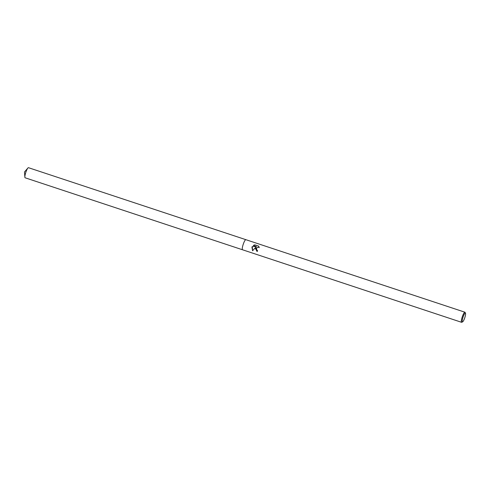 <?xml version="1.0" encoding="UTF-8"?>
<svg xmlns="http://www.w3.org/2000/svg" width="490" height="490" viewBox="0 0 490 490"><rect width="100%" height="100%" fill="white"/><g stroke="black" fill="none" stroke-linecap="round" stroke-linejoin="round"><path stroke-width="0.73" d="M255.921 247.095L257.036 251.468L255.308 248.314L255.921 247.095L252.583 250.757L251.946 247.205L252.24 246.58L256.435 246.525L253.275 245.478L254.763 244.829L258.665 246.121L259.265 247.646L257.973 247.162L256.435 248.301L256.846 250.041L257.385 250.402M462.664 321.814L461.813 322.261A5.317 1.06 -71.7 0 1 461.574 322.304A5.317 1.06 -71.7 0 1 462.266 316.846A5.317 1.06 -71.7 0 1 464.918 312.21A5.317 1.06 -71.7 0 1 465.084 312.387L465.5 313.251A4.606 0.919 -71.7 0 1 464.753 317.832A4.606 0.919 -71.7 0 1 462.664 321.814A4.606 0.919 -71.7 0 1 463.056 317.116A4.606 0.919 -71.7 0 1 465.5 313.251M245.876 239.684A5.317 1.06 -71.7 0 0 243.224 244.314A5.317 1.06 -71.7 0 0 242.532 249.771A5.317 1.06 -71.7 0 1 243.224 244.314A5.317 1.06 -71.7 0 1 245.876 239.684L464.918 312.21M258.665 246.121L254.763 244.829M257.513 250.451A5.317 1.06 108.3 0 0 257.238 251.542L257.023 251.462M258.775 247.303L259.265 247.628M254.794 244.841L253.299 245.484M256.435 246.525L252.264 246.593L252.589 250.745M461.574 322.304L25.137 177.79A5.317 1.06 -71.7 0 1 24.861 177.135A5.317 1.06 -71.7 0 1 25.823 172.333A5.317 1.06 -71.7 0 1 27.869 168.058A5.317 1.06 -71.7 0 1 28.475 167.696L245.864 239.677M24.861 177.135L24.5 171.978L27.869 168.058"/></g></svg>
